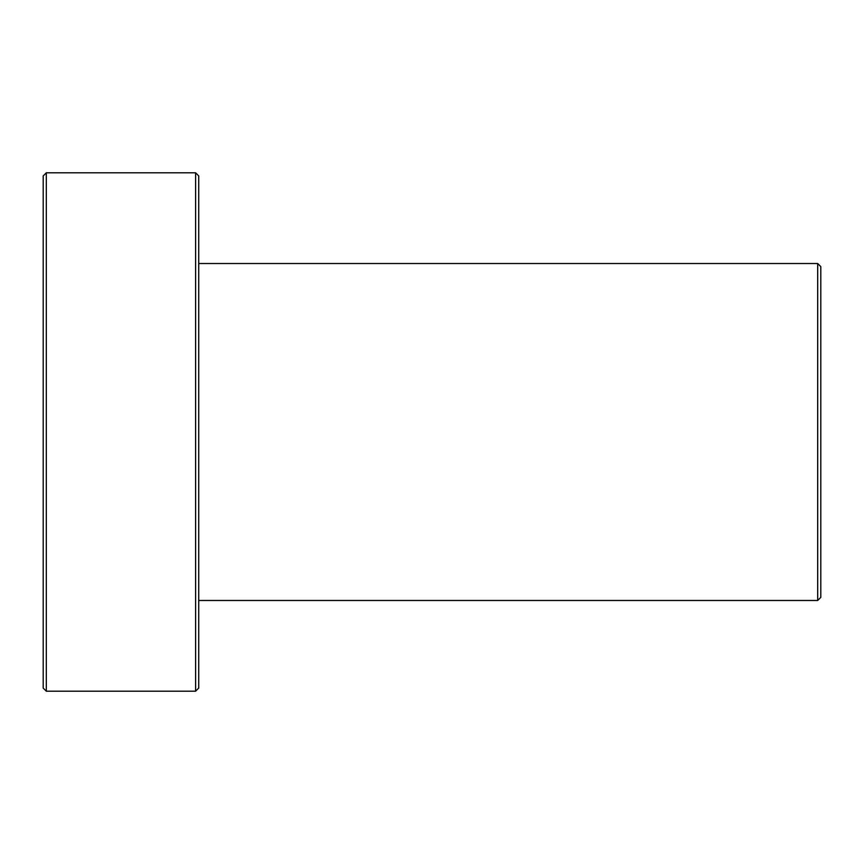 <?xml version="1.0" encoding="UTF-8"?>
<svg xmlns="http://www.w3.org/2000/svg" width="864" height="864" viewBox="0 0 864 864"><rect width="100%" height="100%" fill="white"/><g stroke="black" fill="none" stroke-linecap="round" stroke-linejoin="round"><path stroke-width="1.3" d="M195.61 432L195.61 691.2L46.31 691.2L46.31 172.8L195.61 172.8L195.61 432M46.31 172.8L43.2 175.91L43.2 688.09L46.31 691.2M820.8 597.37L820.8 266.63L817.69 263.52L817.69 600.48L820.8 597.37M195.61 172.8L198.72 175.91L198.72 688.09L195.61 691.2M198.72 600.48L817.69 600.48M198.72 263.52L817.69 263.52"/></g></svg>
